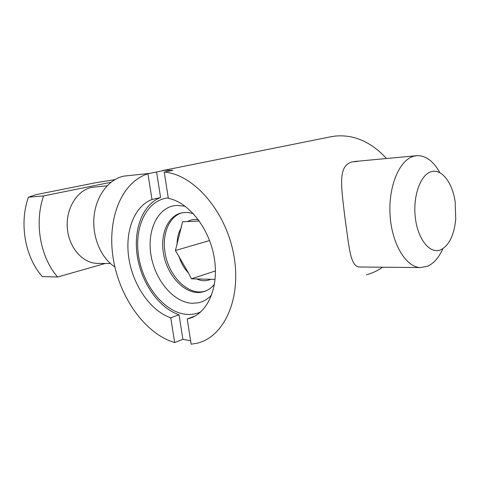 <?xml version="1.0" encoding="UTF-8"?>
<svg xmlns="http://www.w3.org/2000/svg" width="480" height="480" viewBox="0 0 480 480"><rect width="100%" height="100%" fill="white"/><g stroke="black" fill="none" stroke-linecap="round" stroke-linejoin="round"><path stroke-width="0.72" d="M98.292 263.412L97.152 263.4C82.362 263.112 68.598 247.164 67.308 227.736C65.862 208.326 77.262 190.146 91.884 187.356L107.088 185.814M114.87 266.91C100.848 257.958 91.908 236.574 94.086 216.066C96.21 195.54 109.008 178.998 124.02 176.106L150.006 173.328M431.316 171.678C420.42 174.498 412.608 196.506 415.38 218.148C417.984 239.85 430.2 254.43 440.73 249.81C449.058 245.514 454.062 235.356 455.742 219.342L455.172 201.912C452.508 182.718 441.702 168.432 431.316 171.678M442.86 248.688C438.9 257.568 433.818 263.412 427.614 266.22L420.444 267.558C405.84 267.222 391.65 243.636 390.06 214.77C388.308 185.922 399.66 159.492 414.12 156.138L416.802 155.688C425.748 155.412 433.44 161.094 439.878 172.734M28.416 197.214C19.02 223.554 25.068 257.226 42.306 276.594L57.618 277.002C40.254 257.226 34.146 222.81 43.596 195.912L28.416 197.214L36.192 194.616L95.808 182.712L114.756 179.67M105.264 263.466L57.618 277.002M43.596 195.912L110.952 182.28M360.234 267.006L359.4 267C349.968 266.556 349.086 245.874 344.772 216.606C341.598 187.902 337.212 165.972 352.002 161.922L357.696 161.394M168.276 197.898C146.466 199.92 133.704 227.676 138.744 257.016C143.508 286.368 165.054 312.93 187.044 314.412C191.892 314.73 196.5 313.878 200.856 311.856M185.25 206.28L176.802 205.386L173.988 205.728C156.384 208.932 146.586 232.44 151.26 256.698C155.73 280.98 173.832 302.328 192 303.294L198.426 302.79C203.502 301.674 207.948 299.004 211.77 294.768M366.384 274.776C372.15 273.294 377.538 270.774 382.554 267.21M386.526 158.514C370.92 141.696 353.634 134.238 334.668 136.134L329.688 136.998M195.066 316.02L187.416 318.9C206.466 315.06 219.114 289.014 214.458 259.038C209.97 229.062 188.994 202.248 168.348 198.342L164.244 172.086L172.92 170.322L164.544 170.358L156.576 172.002L160.59 197.52C142.398 204.396 133.02 230.064 137.376 256.638C141.648 283.218 159.054 308.148 179.034 314.754L182.892 339.306L190.608 340.8M164.244 172.086C193.59 174.276 225.96 211.134 233.802 255.12C241.908 299.088 223.692 337.782 196.368 343.362L191.136 344.19L187.194 318.948M174.666 342.534C145.278 334.002 119.652 297.66 113.31 259.014C106.83 220.398 120.564 182.604 147.918 173.748L151.998 199.494C133.842 206.388 124.554 232.248 128.976 259.044C133.32 285.852 150.762 311.034 170.742 317.772L174.666 342.534L182.892 339.306M147.918 173.748L156.576 172.002M151.998 199.494L160.59 197.52M170.742 317.772L179.034 314.754M199.344 221.028L182.592 221.796L175.422 250.518L188.526 273.066L191.424 278.832L214.92 279.372M193.338 213.606L187.782 212.448L182.418 212.712C168.384 215.052 160.092 233.49 163.386 252.798C166.608 275.874 185.916 296.016 202.374 292.026C207.096 290.988 211.134 288.366 214.494 284.154M215.454 270.93L191.424 278.832M209.61 240.54L175.422 250.518M198.45 219.798C194.508 219.072 190.89 219.648 187.596 221.514M181.458 227.496C178.47 232.254 177.03 238.02 177.132 244.806M205.482 291.078L203.976 291.468C187.518 295.464 168.216 275.364 165.006 252.33C161.928 234.054 169.146 216.42 182.034 212.784M178.878 256.008C180.888 262.746 184.104 268.434 188.526 273.066M196.434 278.844C201.558 281.196 206.424 281.316 211.026 279.204M97.152 263.4L110.4 263.502M420.444 267.558L359.4 267M416.382 155.724L354.396 161.514M332.124 136.506L161.958 170.712M194.868 316.128L187.416 318.9M206.112 290.814L202.374 292.026"/></g></svg>
